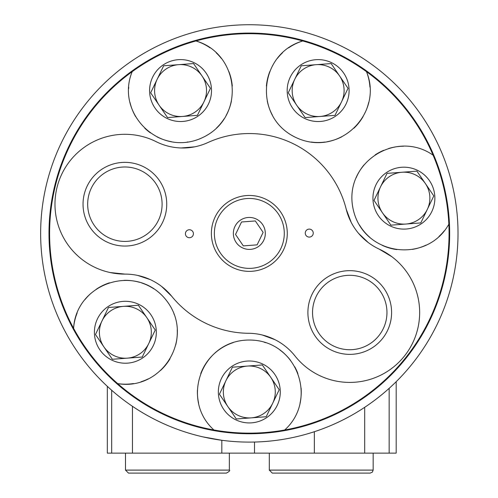 <?xml version="1.0" encoding="UTF-8"?>
<svg xmlns="http://www.w3.org/2000/svg" width="498" height="498" viewBox="0 0 498 498"><rect width="100%" height="100%" fill="white"/><g stroke="black" fill="none" stroke-linecap="round" stroke-linejoin="round"><path stroke-width="0.75" d="M262.278 334.998L274.996 339.686M137.753 275.438L150.209 279.577M161.726 286.531L171.748 296.298A99.868 99.868 0 0 0 248.521 333.28A59.922 59.922 0 0 1 294.984 355.964A69.907 69.907 0 0 0 404.662 355.771A69.907 69.907 0 0 0 379.159 249.093L391.907 256.75M171.748 296.298A59.922 59.922 0 0 0 125.054 274.112L110.207 272.549M194.643 146.842L181.135 147.968M368.215 242.52L358.678 233.5M351.177 222.332L346.228 209.241A99.868 99.868 0 0 0 207.834 142.577A59.922 59.922 0 0 1 156.148 141.675A69.907 69.907 0 0 0 56.828 188.225A69.907 69.907 0 0 0 125.054 274.112M433.117 155.214A199.735 199.735 0 0 0 69.384 146.742A199.735 199.735 0 0 0 284.675 429.998A199.735 199.735 0 0 0 433.117 155.214C396.066 128.957 342.562 163.107 353.256 209.596C363.764 256.433 426.942 263.872 448.854 224.168M288.579 47.876A51.929 51.929 0 0 1 302.778 40.967C259.197 53.523 252.461 116.657 295.476 137.305C338.652 158.314 383.877 113.581 366.497 71.662A51.929 51.929 0 0 1 369.952 87.106M49.595 233.419A199.735 199.735 0 0 1 132.194 71.637C114.87 113.631 160.007 158.165 202.985 137.398C246.323 116.731 239.476 53.467 195.919 40.954A51.929 51.929 0 0 1 210.119 47.87M133.47 383.553A51.929 51.929 0 0 1 117.671 383.622C162.385 391.216 195.851 337.258 166.052 299.995C136.271 262.334 76.113 283.013 73.58 328.319A51.929 51.929 0 0 1 77.178 312.9M284.675 429.998C318.49 399.695 297.163 339.972 249.43 340.034C201.41 339.86 180.139 399.801 213.947 429.992M346.228 209.241A59.922 59.922 0 0 0 379.159 249.093M305.654 231.371A3.996 3.996 0 0 0 309.551 237.092A3.996 3.996 0 0 0 312.551 230.854A3.996 3.996 0 0 0 305.654 231.371M185.81 232A3.996 3.996 0 0 0 189.707 237.714A3.996 3.996 0 0 0 192.714 231.483A3.996 3.996 0 0 0 185.81 232M87.181 186.04A41.857 41.857 0 0 0 128.011 245.937A41.857 41.857 0 0 0 159.472 180.631A41.857 41.857 0 0 0 87.181 186.04M312.041 294.349A41.857 41.857 0 0 0 352.87 354.252A41.857 41.857 0 0 0 384.332 288.94A41.857 41.857 0 0 0 312.041 294.349M316.224 296.366A37.213 37.213 0 0 0 352.528 349.621A37.213 37.213 0 0 0 380.497 291.554A37.213 37.213 0 0 0 316.224 296.366M91.358 188.051A37.213 37.213 0 0 0 127.662 241.312A37.213 37.213 0 0 0 155.637 183.245A37.213 37.213 0 0 0 91.358 188.051M282.509 52.788A51.929 51.929 0 0 0 277.342 58.44M269.816 71.544A51.929 51.929 0 0 0 266.399 86.073M267.258 100.988A51.929 51.929 0 0 0 272.45 115.268M292.015 135.456A51.929 51.929 0 0 0 295.476 137.305M311.262 142.048A51.929 51.929 0 0 0 324.877 142.067M327.161 141.718A51.929 51.929 0 0 0 341.672 136.863M353.897 128.235A51.929 51.929 0 0 0 363.117 116.526M366.41 109.709A51.929 51.929 0 0 0 368.682 102.488M290.247 77.14A30.957 30.957 0 0 0 320.444 121.45A30.957 30.957 0 0 0 343.72 73.138A30.957 30.957 0 0 0 290.247 77.14M128.739 87.088A51.929 51.929 0 0 0 128.652 88.675M130.003 102.464A51.929 51.929 0 0 0 135.568 116.513M144.806 128.235A51.929 51.929 0 0 0 150.552 132.954M157.001 136.844A51.929 51.929 0 0 0 171.393 141.681M187.242 142.061A51.929 51.929 0 0 0 187.864 141.98M200.202 138.631A51.929 51.929 0 0 0 202.985 137.398M216.53 128.011A51.929 51.929 0 0 0 224.088 118.879M226.179 115.362A51.929 51.929 0 0 0 231.427 100.994M232.286 86.067A51.929 51.929 0 0 0 228.875 71.544M221.355 58.44A51.929 51.929 0 0 0 216.188 52.794M152.662 77.128A30.957 30.957 0 0 0 182.859 121.437A30.957 30.957 0 0 0 206.135 73.125A30.957 30.957 0 0 0 152.662 77.128M141.065 381.761A51.929 51.929 0 0 0 148.18 378.91M160.636 370.375A51.929 51.929 0 0 0 170.023 358.765M175.719 344.952A51.929 51.929 0 0 0 177.238 329.832M174.088 314.294A51.929 51.929 0 0 0 173.964 313.964M168.374 303.158A51.929 51.929 0 0 0 166.052 299.995M153.888 288.865A51.929 51.929 0 0 0 141.631 282.945M139.421 282.266A51.929 51.929 0 0 0 124.239 280.343M109.485 282.814A51.929 51.929 0 0 0 96.095 289.363M90.169 294.075A51.929 51.929 0 0 0 84.99 299.597M97.471 318.826A30.957 30.957 0 0 0 127.675 363.135A30.957 30.957 0 0 0 150.944 314.823A30.957 30.957 0 0 0 97.471 318.826M300.026 403.181A51.929 51.929 0 0 0 301.103 388.11M297.866 373.544A51.929 51.929 0 0 0 294.741 366.796M290.614 360.484A51.929 51.929 0 0 0 279.745 349.882M265.633 342.668A51.929 51.929 0 0 0 264.164 342.207M253.526 340.209A51.929 51.929 0 0 0 249.43 340.034M233.151 342.618A51.929 51.929 0 0 0 200.756 373.568M197.413 390.326A51.929 51.929 0 0 0 198.615 403.193M221.423 378.53A30.957 30.957 0 0 0 251.627 422.839A30.957 30.957 0 0 0 274.896 374.527A30.957 30.957 0 0 0 221.423 378.53M403.561 146.219A51.929 51.929 0 0 0 388.639 148.516M383.784 150.278A51.929 51.929 0 0 0 375.15 154.909M364.026 164.888A51.929 51.929 0 0 0 356.101 177.867M352.534 205.749A51.929 51.929 0 0 0 353.256 209.596M359.394 224.891A51.929 51.929 0 0 0 369.572 237.11M382.414 245.427A51.929 51.929 0 0 0 396.788 249.591M412.332 249.392A51.929 51.929 0 0 0 426.12 245.091M438.937 236.494A51.929 51.929 0 0 0 444.309 230.779M376.015 184.714A30.957 30.957 0 0 0 406.219 229.024A30.957 30.957 0 0 0 429.488 180.712A30.957 30.957 0 0 0 376.015 184.714M348.034 88.339L335.023 115.349L305.125 117.59L288.236 92.815L301.246 65.798L331.145 63.563L348.034 88.339M294.741 79.307A25.964 25.964 0 0 0 320.077 116.47A25.964 25.964 0 0 0 339.592 75.951A25.964 25.964 0 0 0 294.741 79.307M433.808 195.913L420.798 222.923L390.899 225.164L374.01 200.389L387.021 173.379L416.919 171.138L433.808 195.913M279.216 389.729L266.206 416.739L236.307 418.98L219.419 394.204L232.429 367.194L262.328 364.953L279.216 389.729M155.264 330.025L142.247 357.035L112.349 359.276L95.467 334.5L108.477 307.484L138.376 305.249L155.264 330.025M210.449 88.327L197.438 115.337L167.54 117.578L150.651 92.802L163.661 65.792L193.56 63.551L210.449 88.327M380.516 186.881A25.964 25.964 0 0 0 405.845 224.044A25.964 25.964 0 0 0 425.367 183.525A25.964 25.964 0 0 0 380.516 186.881M225.924 380.702A25.964 25.964 0 0 0 251.253 417.859A25.964 25.964 0 0 0 270.769 377.341A25.964 25.964 0 0 0 225.924 380.702M101.972 320.992A25.964 25.964 0 0 0 127.301 358.155A25.964 25.964 0 0 0 146.817 317.637A25.964 25.964 0 0 0 101.972 320.992M157.156 79.294A25.964 25.964 0 0 0 182.492 116.457A25.964 25.964 0 0 0 202.007 75.939A25.964 25.964 0 0 0 157.156 79.294M215.142 216.947A37.948 37.948 0 0 0 252.162 271.261A37.948 37.948 0 0 0 280.685 212.042A37.948 37.948 0 0 0 215.142 216.947A37.948 37.948 0 0 0 252.162 271.261A37.948 37.948 0 0 0 280.685 212.042A37.948 37.948 0 0 0 215.142 216.947M234.938 226.484A15.98 15.98 0 0 0 250.525 249.355A15.98 15.98 0 0 0 262.533 224.417A15.98 15.98 0 0 0 234.938 226.484M263.131 232.385L257.124 244.854L243.323 245.888L235.529 234.452L241.536 221.984L255.337 220.95L263.131 232.385L255.337 220.95L241.536 221.984L235.529 234.452L243.323 245.888L257.124 244.854L263.131 232.385M40.649 233.419A208.681 208.681 0 0 0 353.673 414.143A208.681 208.681 0 0 0 353.673 52.695A208.681 208.681 0 0 0 40.649 233.419M202.792 436.846L221.822 440.282L221.822 453.124L107.319 453.124L107.319 386.33M48.997 233.419A200.333 200.333 0 0 0 349.496 406.91A200.333 200.333 0 0 0 349.496 59.922A200.333 200.333 0 0 0 48.997 233.419M396.178 381.692L396.178 453.124L221.822 453.124M269.306 453.124L269.306 470.106L272.3 473.1L370.17 473.1L372.386 472.123L373.164 470.106L373.164 453.124M297.269 473.1L345.201 473.1M128.49 473.1L226.36 473.1L128.49 473.1L125.496 470.106L125.496 453.124M217.838 218.249A34.953 34.953 0 0 0 251.938 268.273A34.953 34.953 0 0 0 278.214 213.729A34.953 34.953 0 0 0 217.838 218.249M389.162 388.328L389.162 453.124M314.338 431.716L314.338 453.124M364.685 407.32L364.685 453.124M254.503 442.037L254.503 453.124M111.67 390.258L111.67 453.124M132.468 406.312L132.468 453.124M269.306 470.106L373.164 470.106M125.496 470.106L229.36 470.106C230.337 470.479 229.341 471.482 226.36 473.1M229.36 470.106L229.36 453.124"/></g></svg>
